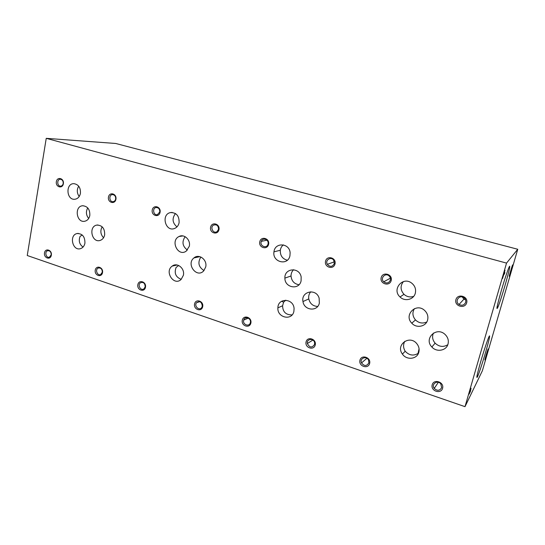 <?xml version="1.0" encoding="UTF-8"?>
<svg xmlns="http://www.w3.org/2000/svg" width="545" height="545" viewBox="0 0 545 545"><rect width="100%" height="100%" fill="white"/><g stroke="black" fill="none" stroke-linecap="round" stroke-linejoin="round"><path stroke-width="0.82" d="M418.832 352.172C419.561 349.113 418.894 346.293 416.823 343.691C409.588 334.48 395.35 344.903 402.414 354.08C406.529 360.47 417.218 359.298 418.832 352.172M404.731 341.313L404.799 341.34C403.048 344.583 403.177 347.887 405.201 351.246C409.111 355.388 413.382 356.13 418.022 353.46L418.465 353.228M418.022 353.46L419.071 348.807M102.16 226.802C100.069 230.753 100.532 234.411 103.55 237.77M104.66 234.875C104.817 228.389 102.174 225.133 96.731 225.099C88.167 226.584 91.914 243.274 100.171 240.42C102.549 239.596 104.047 237.743 104.66 234.875M200.867 257.008C197.501 262.54 198.543 267.057 203.994 270.552M205.703 266.989C207.529 259.876 198.986 253.336 193.952 257.914C185.818 264.093 196.881 278.672 203.782 270.79L205.703 266.989M310.8 291.766C309.042 293.762 308.368 296.146 308.777 298.919C309.996 303.708 312.966 306.215 317.68 306.433M319.329 303.109L319.138 298.19C316.298 287.964 300.772 291.323 302.979 301.548C304.062 310.555 317.599 311.944 319.329 303.109M433.418 333.077C431.913 336.653 432.478 340.019 435.121 343.166C439.113 346.845 443.33 347.369 447.792 344.74M448.031 344.011C448.869 340.427 447.908 337.266 445.142 334.514C436.6 326.074 423.479 338.588 431.865 346.995C436.552 352.513 446.43 350.755 448.031 344.011M78.691 186.179C76.681 189.687 76.852 193.134 79.202 196.513M80.428 193.359C80.728 187.718 78.569 184.489 73.943 183.665C65.434 183.27 66.326 200.192 74.747 199.272C77.737 198.857 79.631 196.888 80.428 193.359M175.463 213.531C171.859 218.429 172.363 222.878 176.968 226.89M179.101 222.762C179.319 215.834 176.396 212.448 170.34 212.598C160.72 214.594 165.591 232.402 174.666 228.43C176.989 227.415 178.467 225.528 179.101 222.762M283.346 244.882C281.67 246.238 280.661 248.029 280.314 250.264C280.096 255.564 282.433 258.882 287.31 260.231M289.933 255.789L290.124 252.778C289.511 242.886 274.844 242.13 273.965 251.824C272.078 262.172 287.91 266.212 289.933 255.789M403.436 281.574C400.132 285.832 400.316 290.076 403.974 294.3C406.883 296.855 410.133 297.536 413.716 296.344M415.317 293.149C416.162 289.197 414.99 285.887 411.802 283.209C402.905 275.893 391.474 289.456 400.037 296.977C404.778 301.862 413.839 299.648 415.317 293.149M87.738 207.904C85.729 211.596 86.042 215.125 88.678 218.477M89.816 215.5C90.048 209.457 87.65 206.208 82.629 205.751C74.086 206.289 76.389 223.123 84.741 221.25C87.425 220.609 89.114 218.695 89.816 215.5M185.123 236.687C181.683 241.864 182.452 246.326 187.425 250.08M189.306 246.272C190.859 239.957 184.196 233.635 179.067 236.496C169.999 240.583 177.983 257.124 186.179 251.17L189.306 246.272M293.619 269.714C291.895 271.376 291.03 273.467 291.03 275.981C291.568 281.029 294.225 283.945 299.001 284.728M301.092 280.845L301.16 276.996C299.573 266.818 284.245 267.977 284.892 278.107C284.619 287.835 299.253 290.417 301.092 280.845M414.432 308.647C412.136 312.517 412.483 316.277 415.474 319.929C418.88 323.144 422.641 323.832 426.776 321.986M427.607 319.976C428.431 316.325 427.43 313.143 424.603 310.432C416.101 302.339 403.525 315.044 411.788 323.199C416.421 328.581 426.061 326.673 427.607 319.976M82.24 235.011L80.101 236.36C78.425 240.863 79.413 244.426 83.058 247.055M480.67 361.791C484.982 346.845 490.214 332.178 489.567 336.701C489.246 340.972 480.574 369.898 477.713 376.275C475.935 379.885 476.923 375.062 480.67 361.791M501.277 290.751C505.515 276.07 510.256 262.813 509.718 267.002C509.459 271.233 500.828 300.561 497.864 307.291C495.923 311.236 497.06 305.725 501.277 290.751M505.017 270.191L502.524 278.556L503.628 275L504.472 273.856L504.868 272.5L504.023 273.617L505.017 270.191M471.084 388.34L469.047 394.219L470.417 391.433L471.009 388.319M488.184 348.977C487.394 350.415 483.946 362.384 485.139 359.55L488.184 348.977M511.476 269.911L512.702 265.068C512.886 262.908 508.076 279.285 509.534 275.865L511.476 269.911M517.75 249.269L506.537 263.099L465.001 406.665L482.345 370.818L517.75 249.269L115.751 143.478L46.236 138.335L27.25 255.51L465.001 406.665M391.187 280.546C392.877 274.217 382.754 271.274 381.193 277.596C379.518 283.87 389.58 286.881 391.187 280.546M268.59 244.351C269.979 238.349 261.048 235.747 259.781 241.742C258.391 247.696 267.275 250.353 268.59 244.351M160.08 212.305C161.225 206.603 153.295 204.293 152.246 209.995C151.108 215.657 158.997 218.014 160.08 212.305M63.363 183.747C64.31 178.317 57.211 176.253 56.353 181.683C55.413 187.071 62.477 189.19 63.363 183.747M369.626 363.488C371.24 357.438 361.444 354.148 359.959 360.204C358.351 366.199 368.086 369.551 369.626 363.488M250.864 323.09C252.192 317.34 243.533 314.431 242.307 320.181C240.979 325.89 249.596 328.853 250.864 323.09M145.474 287.242C146.578 281.765 138.859 279.169 137.858 284.654C136.761 290.09 144.439 292.733 145.474 287.242M51.325 255.217C52.238 249.985 45.324 247.662 44.499 252.894C43.593 258.092 50.474 260.462 51.325 255.217M442.588 388.306C444.386 382.079 433.861 378.543 432.199 384.777C430.407 390.949 440.871 394.553 442.588 388.306M315.228 344.985C316.713 339.072 307.441 335.958 306.086 341.878C304.607 347.737 313.825 350.912 315.228 344.985M202.685 306.706C203.912 301.078 195.689 298.313 194.572 303.947C193.352 309.526 201.527 312.34 202.685 306.706M102.514 272.629C103.53 267.261 96.179 264.795 95.259 270.163C94.251 275.491 101.561 278.005 102.514 272.629M466.67 302.836C468.557 296.31 457.657 293.135 455.913 299.661C454.04 306.127 464.871 309.369 466.67 302.836M334.998 263.957C336.544 257.778 326.98 254.992 325.556 261.164C324.016 267.295 333.526 270.143 334.998 263.957M218.961 229.69C220.234 223.825 211.767 221.365 210.602 227.224C209.328 233.042 217.748 235.563 218.961 229.69M115.921 199.266C116.971 193.686 109.429 191.493 108.469 197.065C107.42 202.604 114.927 204.852 115.921 199.266M293.884 311.393L294.082 308.559C293.557 298.176 277.868 297.604 277.889 307.836C277.01 317.694 291.997 321.128 293.884 311.393M183.372 275.32C185.068 268.515 177.179 262.036 172.213 266.089C164.113 271.56 173.984 286.459 181.11 279.449L183.372 275.32M84.925 243.186C85.034 236.721 82.411 233.505 77.056 233.539C68.779 235.133 72.648 251.463 80.626 248.609C82.908 247.791 84.339 245.979 84.925 243.186M506.537 263.099L46.236 138.335M178.712 265.504L176.11 267.397C174.012 273.181 175.722 277.16 181.233 279.333M285.784 300.2L283.611 302.155L282.596 305.779C282.773 311.978 285.941 315.01 292.1 314.887M283.611 302.155L281.608 301.269M115.669 199C115.806 196.343 114.75 194.878 112.508 194.599C108.612 194.654 109.238 202.209 113.094 201.67C114.45 201.446 115.302 200.56 115.669 199M218.511 229.356C218.45 225.684 216.821 224.247 213.626 225.051C209.614 227.149 213.415 234.33 217.087 231.571L218.511 229.356M334.303 263.535L333.71 260.265C331.149 256.089 324.786 260.149 327.32 264.318C330.079 267.248 332.402 266.989 334.303 263.535M462.249 296.964L463.918 299.164L465.573 299.845M465.662 302.312C466.077 300.35 465.43 298.769 463.72 297.556C459.128 294.464 454.36 301.542 459.04 304.464C462.078 305.929 464.286 305.214 465.662 302.312M102.29 272.248C102.242 269.039 100.9 267.643 98.25 268.045C94.755 269.434 97.385 276.288 100.723 274.482L102.29 272.248M202.277 306.242C201.773 301.855 199.852 300.683 196.52 302.727C193.782 306.14 199.416 311.256 201.766 307.469L202.277 306.242M314.588 344.426L314.615 342.73C313.845 337.92 306.454 338.724 307.36 343.5C309.601 347.764 312.006 348.071 314.588 344.426M441.648 387.624L440.837 383.946C437.615 379.572 430.857 384.198 434.242 388.421C437.308 391.119 439.774 390.854 441.648 387.624M51.189 254.876C51.21 252.015 50.051 250.625 47.728 250.7C44.302 251.483 46.039 258.405 49.363 257.22L51.189 254.876M145.168 286.827C145.018 283.216 143.458 281.854 140.494 282.746C137.102 284.858 140.814 291.357 143.975 288.816L145.168 286.827M250.353 322.586C251.504 318.239 244.814 315.719 243.717 320.072C242.218 324.548 249.358 327.347 250.339 322.647L250.353 322.586M368.856 362.881L368.556 360.102C366.485 355.429 359.305 358.344 361.526 362.922C364.264 366.329 366.71 366.315 368.856 362.881M63.2 183.515C63.336 181.069 62.402 179.652 60.42 179.264C56.775 179.012 56.939 186.322 60.57 186.145C61.953 186.029 62.832 185.15 63.2 183.515M159.746 212.012C159.862 209.082 158.649 207.591 156.108 207.522C152.021 208.074 153.417 215.759 157.403 214.662L159.746 212.012M268.038 243.976C269.203 239.65 262.772 237.157 261.321 241.346C259.297 246.013 266.818 249.16 268.004 244.119L268.038 243.976M390.363 280.082C390.711 278.447 390.261 277.051 389.014 275.879C385.233 272.371 379.885 278.393 383.714 281.806C386.65 283.741 388.864 283.168 390.363 280.082M433.745 387.57L434.522 388.006M470.791 389.137L469.586 392.591L470.791 389.137M503.853 273.978L504.472 273.856M402.414 354.08L405.201 351.246M96.731 225.099L97.943 224.983M193.952 257.914L199.886 256.661M302.979 301.548L308.777 298.919M431.865 346.995L435.121 343.166M170.34 212.598L172.227 212.434M273.965 251.824L280.314 250.264M400.037 296.977L403.974 294.3M82.629 205.751L83.112 205.724M179.067 236.496L182.922 235.924M284.892 278.107L291.03 275.981M411.788 323.199L415.474 319.929M477.12 375.301L477.713 376.275M488.858 337.035L489.567 336.701M497.217 306.283L497.864 307.291M508.996 267.37L509.718 267.002M172.213 266.089L177.173 264.999M77.056 233.539L78.289 233.396M277.889 307.836L282.596 305.779M213.626 225.051L215.902 224.751M327.32 264.318L334.351 261.859M459.04 304.464L463.918 299.164M98.25 268.045L99.34 267.84M196.52 302.727L199.736 301.664M307.36 343.5L312.898 340.08M434.242 388.421L438.35 382.311M47.728 250.7L48.301 250.618M140.494 282.746L142.286 282.31M243.717 320.072L248.282 318.11M361.526 362.922L366.908 358.276M156.108 207.522L156.66 207.482M261.321 241.346L266.968 240.202M383.714 281.806L390.397 278.182"/></g></svg>

